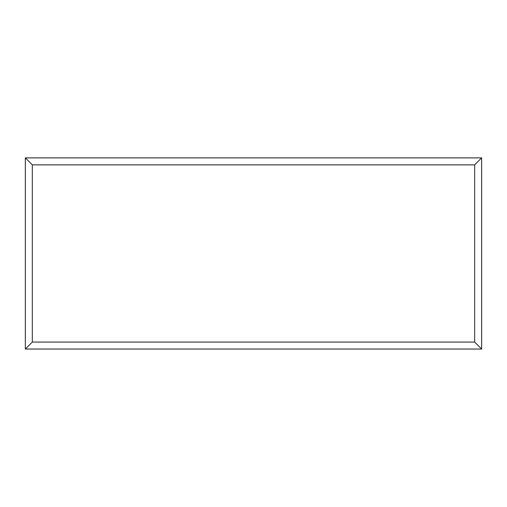 <?xml version="1.0" encoding="UTF-8"?>
<svg xmlns="http://www.w3.org/2000/svg" width="507" height="507" viewBox="0 0 507 507"><rect width="100%" height="100%" fill="white"/><g stroke="black" fill="none" stroke-linecap="round" stroke-linejoin="round"><path stroke-width="0.76" d="M481.65 349.05L25.35 349.05L25.35 157.88L481.65 157.88L481.65 349.05L474.672 342.073L474.672 164.857L481.65 157.88M25.35 349.05L32.328 342.073L474.672 342.073M474.672 164.857L32.328 164.857L25.35 157.88M384.014 349.05L123.043 349.05M32.328 164.857L32.328 342.073"/></g></svg>

